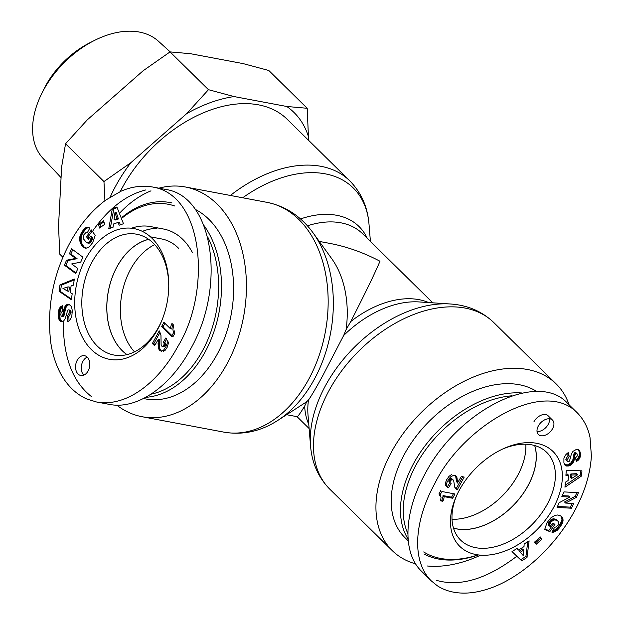 <?xml version="1.0" encoding="UTF-8"?>
<svg xmlns="http://www.w3.org/2000/svg" width="624" height="624" viewBox="0 0 624 624"><rect width="100%" height="100%" fill="white"/><g stroke="black" fill="none" stroke-linecap="round" stroke-linejoin="round"><path stroke-width="0.94" d="M148.723 239.366A61.37 42.619 -79.3 0 0 108.35 291.431A61.37 42.619 -79.3 0 0 127.031 354.611M154.697 244.639A61.37 42.619 -79.3 0 0 121.891 293.982A61.37 42.619 -79.3 0 0 134.511 351.881M145.844 397.332A98.756 68.578 -79.3 0 0 213.993 331.578A98.756 68.578 -79.3 0 0 204.212 225.826M172.037 202.987A98.756 68.578 -79.3 0 0 169.923 202.535A98.756 68.578 -79.3 0 0 122.226 217.175M122.444 217.737A96.736 67.181 100.7 0 1 174.845 206.037M207.886 237.338A96.736 67.181 100.7 0 1 210.436 333.083A96.736 67.181 100.7 0 1 151.148 394.15M143.543 398.549L145.509 398.915A98.756 68.578 -79.3 0 0 228.938 324.433A98.756 68.578 -79.3 0 0 195.398 209.446M192.325 252.416A71.542 49.686 -79.3 0 0 163.472 229.008L150.641 226.59A71.542 49.686 -79.3 0 0 131.524 228.22M156.944 228.407A71.542 49.686 -79.3 0 0 142.381 231.379M126.945 354.635A61.433 42.666 100.7 0 1 117.039 266.659A61.433 42.666 100.7 0 1 148.652 239.32M150.462 236.839L161.632 238.953A61.433 42.666 100.7 0 1 178.503 248.188M85.792 258.593A66.511 46.184 -79.3 0 0 94.661 352.459A66.511 46.184 -79.3 0 0 162.404 319.098A66.511 46.184 -79.3 0 0 168.761 285.316A66.511 46.184 -79.3 0 0 137.951 229.593A66.511 46.184 -79.3 0 0 85.792 258.593M69.404 253.781L71.612 248.797L82.906 257.166L80.707 262.15L71.674 263.952L77.875 268.554L75.683 273.53L64.381 265.161L66.565 260.224L75.66 258.414L69.404 253.781L70.832 254.054L77.087 258.679L67.993 260.489L65.809 265.426L75.941 272.938M92.703 242.572L89.279 246.878L86.128 248.204L82.992 246.971L80.379 243.259L79.568 239.031L80.34 234.913L83.109 230.264L85.948 227.565L88.124 227.245L89.801 228.056L87.204 232.97L85.792 232.752L83.912 234.725L83.32 237.167L83.795 239.296L86.752 242.798L87.961 242.837L89.669 241.48L91.276 237.611L90.441 236.418L88.312 239.359L86.471 236.722L91.393 229.928L95.168 235.326L92.703 242.572M113.03 227.292L108.771 228.743L112.359 208.533L116.906 206.981L123.474 223.727L119.106 225.217L118.186 222.394L113.443 224.016L113.03 227.292M59.99 284.864L74.326 279.037L73.437 285.184L71.105 285.917L70.138 292.586L72.205 293.725L71.339 299.723L59.062 291.268L59.99 284.864L61.409 285.137L60.481 291.533L71.432 299.075M69.662 312.257L69.264 310.385A1.576 1.092 -79.3 0 0 68.765 309.933A1.841 1.279 -79.3 0 0 68.593 309.878A1.841 1.279 -79.3 0 0 68.375 309.863A1.724 1.201 -79.3 0 0 67.72 310.175L65.309 318.458L63.804 320.791L62.135 321.617L60.91 321.5L59.303 320.081L58.562 318.123L58.391 312.133L59.693 307.843L62.439 305.76L62.587 311.243L61.238 312.374L60.793 314.379L61.082 315.869L61.831 316.267L62.65 315.167L65.005 306.353L66.947 304.543L69.038 304.34L71.471 306.556L72.314 310.674L71.752 316.813L69.911 320.042A7.418 5.156 100.7 0 1 67.704 321.539L67.4 316.321L69.662 312.257L71.081 312.53L68.827 316.594L69.069 320.798M158.192 339.62L154.588 345.688L152.365 343.504L159.253 330.868L160.961 335.236L161.109 344.581L161.725 346.117L162.778 346.359L163.8 345.368L164.19 343.738L163.41 341.905L165.937 337.904L167.232 340.571L167.201 343.434L165.727 347.1L163.504 350.243L161.437 351.203L159.541 350.399L158.262 347.911L158.192 339.62L159.619 339.893L159.689 348.184L160.399 349.978L161.678 351.164M171.982 323.474L173.667 325.127L172.926 329.527L173.456 332.92L171.561 336.398L161.585 326.586L163.909 322.319L170.446 328.747A10.093 7.012 100.7 0 1 171.982 323.474M104.645 224.351L99.528 228.049L98.483 224.468L103.6 220.763L104.645 224.351M88.117 370.952A10.078 6.997 100.7 0 1 80.808 375.5A10.078 6.997 100.7 0 1 75.793 364.299A10.078 6.997 100.7 0 1 84.536 355.696A10.078 6.997 100.7 0 1 88.117 370.952M96.541 401.981C126.617 407.527 158.582 382.153 177.684 346.733C211.138 293.14 204.883 195.601 152.802 187.044C142.21 185.203 131.617 186.592 121.017 191.217L105.737 200.086C91.681 210.616 79.81 224.741 70.13 242.471C53.157 273.819 46.699 307.141 50.747 342.436C52.447 353.995 55.754 364.4 60.661 373.659C67.267 385.671 75.988 394.126 86.822 399.009L96.447 401.965L109.356 404.383C136.594 409.945 170.095 387.13 190.499 349.144C226.988 285.73 212.87 195.71 165.461 189.423M145.735 189.961C126.36 194.789 108.794 208.307 93.031 230.506M63.352 321.89C63.125 357.1 72.649 382.114 91.915 396.934M162.646 318.466A61.464 42.682 100.7 0 1 113.966 355.033A61.464 42.682 100.7 0 1 92.079 261.947A61.464 42.682 100.7 0 1 136.703 234.226A61.464 42.682 100.7 0 1 168.753 285.995M72.774 249.655L70.832 254.054M75.66 258.414L77.087 258.679M66.565 260.224L67.993 260.489M64.381 265.161L65.809 265.426M92.188 231.067L87.898 236.995L88.943 238.493M86.471 236.722L87.898 236.995M90.441 236.418L91.868 236.691L92.703 237.884L92.001 240.162L89.965 242.837L87.235 242.915M91.276 237.611L92.703 237.884M91.151 238.15L92.57 238.415M90.893 239.047L92.313 239.312M90.62 239.788L92.048 240.053M90.574 239.889L92.001 240.162M90.199 240.669L91.619 240.934M89.731 241.394L91.159 241.66M89.669 241.48L91.096 241.753M89.107 242.12L90.535 242.393M88.538 242.572L89.965 242.837M87.961 242.837L89.388 243.11M87.368 242.931L88.795 243.196M86.603 232.713L87.274 232.838M87.547 227.175L88.405 227.339M88.748 227.448L86.603 228.314L84.536 230.537L82.072 234.452L81.143 237.549L81.112 241.012L82.134 244.234L83.928 246.776L86.057 248.196M87.196 227.191L88.624 227.456M86.564 227.308L87.992 227.581M85.948 227.565L87.368 227.838M85.324 227.939L86.752 228.212M85.176 228.041L86.603 228.314M84.724 228.439L86.151 228.704M84.224 228.946L85.652 229.211M83.694 229.546L85.121 229.819M83.109 230.264L84.536 230.537M82.493 231.098L83.92 231.371M81.955 231.878L83.374 232.144M81.455 232.674L82.883 232.939M81.019 233.431L82.446 233.704M80.644 234.179L82.072 234.452M80.34 234.913L81.767 235.178M80.106 235.607L81.526 235.88M79.888 236.402L81.315 236.668M79.716 237.284L81.143 237.549M79.607 238.173L81.034 238.438M79.568 239.031L80.995 239.304M79.591 239.897L81.019 240.162M79.693 240.747L81.112 241.012M79.724 241.004L81.151 241.27M79.895 241.769L81.315 242.042M80.114 242.525L81.533 242.798M80.379 243.259L81.806 243.524M80.707 243.961L82.134 244.234M81.081 244.647L82.508 244.92M81.51 245.318L82.937 245.583M81.549 245.372L82.976 245.638M82.017 245.973L83.444 246.238M82.501 246.511L83.928 246.776M82.992 246.971L84.419 247.237M83.515 247.354L84.942 247.627M84.045 247.673L85.472 247.946M84.607 247.923L86.026 248.188M84.887 248.024L85.691 248.173M114.028 219.71L115.456 219.983L118.42 218.969L116.399 212.823L114.972 212.558L114.028 219.71L116.992 218.704L118.42 218.969M116.992 218.704L114.972 212.558M118.186 222.394L119.605 222.667L120.307 224.812M117.172 207.644L113.786 208.798L110.339 228.212M112.359 208.533L113.786 208.798M67.447 291.026L68.874 291.299L69.475 287.126L68.055 286.853L62.962 288.467L67.447 291.026L68.055 286.853M74.201 279.934L61.409 285.137M59.062 291.268L60.481 291.533M69.592 311.314L71.019 311.579L71.081 312.53M67.4 316.321L68.827 316.594M68.437 304.247L69.163 304.387M69.576 304.535L67.766 305.152L66.019 307.39L63.804 316.087L63.25 316.532L61.589 316.259M67.79 304.294L69.217 304.559M67.587 304.325L69.007 304.598M66.947 304.543L68.375 304.808M66.347 304.879L67.766 305.152M65.77 305.362L67.197 305.635M65.45 305.713L66.877 305.986M65.005 306.353L66.425 306.626M64.592 307.125L66.019 307.39M64.225 308.014L65.653 308.287M64.147 308.264L65.567 308.529M63.944 308.911L65.364 309.176M63.749 309.66L65.169 309.933M63.554 310.518L64.974 310.791M63.352 311.477L64.779 311.743M63.157 312.53L64.576 312.803M62.876 314.168L64.295 314.441M62.65 315.167L64.077 315.432M62.416 315.744L63.843 316.017M62.377 315.822L63.804 316.087M61.831 316.267L63.25 316.532M61.909 305.971L62.447 306.072M61.253 306.306L62.455 306.532M62.462 306.735L60.575 309.137L59.701 314.473L60.161 319.043L62.049 321.617M60.661 306.735L62.088 307.008M60.154 307.258L61.573 307.523M59.693 307.843L61.121 308.108M59.319 308.513L60.746 308.779M59.155 308.872L60.575 309.137M58.906 309.582L60.325 309.847M58.679 310.362L60.107 310.627M58.516 311.212L59.943 311.485M58.391 312.133L59.818 312.406M58.305 313.139L59.732 313.412M58.274 314.207L59.701 314.473M58.266 314.558L59.693 314.831M58.289 315.596L59.709 315.861M58.336 316.532L59.764 316.805M58.43 317.374L59.857 317.647M58.562 318.123L59.99 318.396M58.734 318.778L60.161 319.043M58.952 319.379L60.38 319.644M59.303 320.081L60.723 320.346M59.701 320.65L61.129 320.915M60.161 321.079L61.581 321.344M60.341 321.204L61.768 321.469M60.91 321.5L61.628 321.633M69.833 310.128A1.841 1.279 100.7 0 1 70.021 310.144A1.841 1.279 100.7 0 1 70.192 310.198A1.576 1.092 100.7 0 1 70.691 310.651L71.019 311.579M68.765 309.933L70.192 310.198M69.264 310.385L70.691 310.651M69.381 310.588L70.808 310.861M158.168 339.113L159.596 339.378L159.619 339.893M158.215 340.704L159.635 340.977M158.176 341.734L159.596 342.007M158.09 343.184L159.518 343.45M158.067 343.442L159.494 343.707M158.028 344.807L159.448 345.08M158.044 346.008L159.471 346.281M158.122 347.053L159.541 347.326M158.262 347.911L159.689 348.184M158.551 348.847L159.97 349.112M158.98 349.705L160.399 349.978M159.541 350.399L160.969 350.672M159.931 350.735L161.351 351M163.355 351.398L165.282 350.165L167.146 347.373L168.792 341.921M166.709 339.199L164.837 342.178L165.617 344.011L165.22 345.634L164.206 346.624L162.458 346.414M163.41 341.905L164.837 342.178L163.426 341.929M163.972 342.88L165.399 343.145M164.19 343.738L165.617 344.011M164.167 344.3L165.594 344.565M163.8 345.368L165.22 345.634M163.504 345.821L164.931 346.094M162.778 346.359L164.206 346.624M160.079 332.241L153.793 343.769L154.986 344.947M152.365 343.504L153.793 343.769M170.446 328.747L171.873 329.02A10.093 7.012 -79.3 0 1 173.035 324.511M164.931 323.326L163.012 326.851L172.988 336.671L174.884 333.185L174.392 330.923M161.585 326.586L163.012 326.851M171.561 336.398L172.988 336.671M103.912 221.84L99.902 224.734L100.643 227.245M98.483 224.468L99.902 224.734M87.22 357.123A10.078 6.997 -79.3 0 0 81.494 365.375A10.078 6.997 -79.3 0 0 83.827 375.141M453.476 528.083A61.37 40.022 134.5 0 0 513.146 505.573A61.37 40.022 134.5 0 0 534.682 445.552M452.01 519.277A61.37 40.022 134.5 0 0 525.853 444.226M521.906 392.98A98.756 64.405 134.5 0 0 426.239 444.257A98.756 64.405 134.5 0 0 408.041 539.05M423.946 553.964A98.756 64.405 134.5 0 0 478.358 554.923M478.093 554.892A96.736 63.086 -45.5 0 1 423.68 551.944M407.823 533.52A96.736 63.086 -45.5 0 1 427.027 447.899A96.736 63.086 -45.5 0 1 511.501 395.827M536.632 391.435A98.756 64.405 134.5 0 0 423.743 427.073A98.756 64.405 134.5 0 0 405.015 537.724L408.197 540.852M534.752 445.567A61.433 40.061 -45.5 0 1 528.06 485.683A61.433 40.061 -45.5 0 1 453.5 528.154M553.433 507.788A66.511 43.376 134.5 0 0 554.83 453.453A66.511 43.376 134.5 0 0 503.506 448.64A66.511 43.376 134.5 0 0 456.058 496.86A66.511 43.376 134.5 0 0 478.967 555.001A66.511 43.376 134.5 0 0 553.433 507.788M573.628 503.474L571.529 508.217L557.053 507.46L559.151 502.726L569.798 497.055L561.842 496.642L563.94 491.907L578.417 492.664L576.342 497.359L565.617 503.061L573.628 503.474M546.881 522.935L550.524 518.115L554.908 515.362L557.396 514.995L559.97 515.518L562.013 516.922L562.918 518.622L562.778 522.031L560.968 525.673L557.513 530.049L554.065 532.054L551.959 532.264L554.541 527.381L556.257 526.867L558.301 524.511L558.761 523.068L558.332 521.485L556.78 520.369L554.627 519.862L551.249 521.547L549.136 525.915L550.274 526.391L552.505 523.201L555.009 524.261L549.845 531.64L544.721 529.472L546.881 522.935M524.144 543.98L529.105 540.852L527.007 557.505L521.719 560.836L512 551.616L517.078 548.418L518.497 550.064L524.012 546.593L524.144 543.98M581.545 476.003L564.954 487.196L565.352 482.235L568.074 480.566L568.503 475.176L565.898 475.332L566.288 470.488L581.95 470.831L581.545 476.003L580.453 474.934L580.78 470.808M566.927 460.426L567.606 461.62A1.576 1.022 134.5 0 0 568.253 461.721A1.841 1.201 134.5 0 0 568.737 461.581A1.724 1.123 134.5 0 0 569.478 461.035L571.475 453.757L573.027 451.316L576.42 449.405L578.51 449.678L579.61 450.77L580.468 455.107L579.376 458.905L576.311 461.752L575.531 457.782L577.028 456.3L577.356 454.88L576.833 453.64L575.89 453.71L575.024 454.919L574.158 460.153L573.167 462.548L571.022 464.825L568.534 465.98L565.375 465.504L563.909 462.868L563.917 458.071L565.765 454.802A7.418 4.836 -45.5 0 1 568.261 452.634L569.189 456.339L566.927 460.426L565.835 459.358L568.105 455.27L567.559 453.118M457.626 482.726L461.292 476.518L464.194 477.064L457.306 489.7L454.779 487.297L453.742 481.065L452.665 479.63L451.378 479.957L450.263 481.174L449.966 482.563L451.105 483.545L448.516 487.711L447.096 486.876L446.386 485.628L446.94 482.477L449.062 478.686L450.949 476.65L453.422 475.433L455.575 475.66L456.628 476.635L457.626 482.726L456.534 481.658L455.59 475.667M442.829 501.267L440.63 500.854L441.028 497.258L440.021 495.004L441.925 491.525L454.974 493.982L452.65 498.248L444.093 496.634A10.093 6.583 -45.5 0 1 442.829 501.267L441.737 500.198A10.093 6.583 134.5 0 0 443.009 495.565L451.558 497.172L453.453 493.693M534.534 542.123L540.275 536.936L541.928 539.074L536.188 544.268L534.534 542.123M538.34 425.958A10.078 6.575 -45.5 0 1 552.529 420.116A10.078 6.575 -45.5 0 1 550.15 431.909A10.078 6.575 -45.5 0 1 538.395 434.483A10.078 6.575 -45.5 0 1 538.34 425.958M576.303 411.895L567.403 403.135C537.67 370.367 458.172 409.96 424.952 474.076C403.681 512.515 402.223 552.903 421.45 571.171L430.303 579.891M436.488 580.343C460.036 587.114 486.821 579.072 516.851 556.218M502.226 449.225A61.464 40.084 -45.5 0 1 546.764 452.423A61.464 40.084 -45.5 0 1 547.139 504.442A61.464 40.084 -45.5 0 1 460.551 540.049A61.464 40.084 -45.5 0 1 456.628 495.573M571.529 508.217L570.445 507.148L572.107 503.396M565.617 503.061L564.525 501.985L575.25 496.283L576.888 492.586M576.342 497.359L575.25 496.283M562.279 495.651L568.706 495.986L569.798 497.055M557.489 506.47L570.445 507.148M544.807 528.895L548.753 530.572L553.589 523.661M549.845 531.64L548.753 530.572M549.136 525.915L548.051 524.839L548.356 523.598L549.557 521.212L551.46 519.394L554.892 519.012L557.934 521.079M549.237 525.455L548.145 524.386M549.448 524.675L548.356 523.598M549.689 523.996L548.605 522.92M549.736 523.895L548.644 522.818M550.103 523.138L549.019 522.07M550.579 522.382L549.487 521.313M550.649 522.28L549.557 521.212M551.249 521.547L550.157 520.471M551.889 520.939L550.797 519.862M552.552 520.463L551.46 519.394M553.254 520.112L552.162 519.035M553.41 520.057L552.318 518.989M554.011 519.909L552.919 518.84M554.627 519.862L553.543 518.794M555.29 519.917L554.198 518.848M555.984 520.081L554.892 519.012M556.702 520.338L555.617 519.269M556.78 520.369L555.688 519.301M557.427 520.705L556.335 519.636M552.591 532.272L552.17 531.859M553.34 532.194L552.451 531.328M552.599 531.055L556.421 528.98L560.391 523.778L561.967 519.535L561.171 516.173M554.065 532.054L552.973 530.985M554.759 531.827L553.675 530.759M555.181 531.648L554.089 530.579M555.922 531.258L554.837 530.189M556.639 530.767L555.555 529.698M557.349 530.189L556.257 529.121M557.513 530.049L556.421 528.98M558.02 529.542L556.928 528.473M558.558 528.934L557.466 527.857M559.127 528.224L558.043 527.155M559.751 527.413L558.667 526.344M560.399 526.508L559.307 525.431M560.968 525.673L559.876 524.597M561.475 524.846L560.391 523.778M561.92 524.074L560.828 523.006M562.279 523.341L561.194 522.272M562.567 522.655L561.475 521.586M562.778 522.031L561.686 520.954M562.949 521.344L561.857 520.268M563.059 520.603L561.967 519.535M563.09 519.901L561.998 518.825M563.043 519.246L561.959 518.17M562.918 518.622L561.826 517.553M562.715 518.037L561.623 516.968M562.637 517.865L561.553 516.789M562.357 517.374L561.265 516.305M562.013 516.922L561.561 516.477M523.778 550.048L522.694 548.98L519.246 551.148L523.427 555.789L523.778 550.048L520.33 552.217L519.246 551.148M520.33 552.217L523.427 555.789M518.497 550.064L516.976 548.488M512.023 551.6L520.627 559.759L525.923 556.429L527.779 541.694M521.719 560.836L520.627 559.759M527.007 557.505L525.923 556.429M570.82 473.967L570.547 477.337L571.639 478.413L577.574 474.778L576.482 473.702L570.82 473.967L571.904 475.043L571.639 478.413M577.574 474.778L571.904 475.043M565.11 485.285L580.453 474.934M565.991 474.193L567.419 474.107L568.503 475.176M567.107 461.097L565.835 459.358M569.189 456.339L568.105 455.27M565.375 465.504L564.845 464.981M564.572 464.607L567.45 464.903L570.625 463.211L572.824 459.88L574.189 453.227L575.741 452.572L577.138 453.944M565.89 465.816L564.798 464.74M566.459 466.011L565.367 464.942M567.091 466.105L566.007 465.036L567.107 466.112M567.809 466.097L566.717 465.028M568.534 465.98L567.45 464.903M569.275 465.754L568.191 464.685M570.04 465.41L568.948 464.342M570.289 465.286L569.197 464.217M571.022 464.825L569.938 463.749M571.717 464.279L570.625 463.211M572.356 463.648L571.264 462.579M572.692 463.242L571.607 462.166M573.167 462.548L572.075 461.479M573.573 461.783L572.481 460.715M573.916 460.949L572.824 459.88M573.986 460.73L572.894 459.654M574.158 460.153L573.066 459.085M574.306 459.506L573.222 458.429M574.454 458.78L573.362 457.704M574.587 457.977L573.495 456.908M574.712 457.103L573.62 456.027M574.868 455.762L573.776 454.685M575.024 454.919L573.932 453.843M575.242 454.373L574.15 453.305M575.281 454.303L574.189 453.227M575.89 453.71L574.805 452.642M576.178 453.601L575.094 452.525M576.833 453.64L575.741 452.572M576.927 461.347L576.061 460.496M575.999 460.153L578.284 457.837L579.228 455.489L579.298 452.455L578.51 449.686M577.676 460.785L576.584 459.709M578.331 460.184L577.247 459.116M578.893 459.56L577.801 458.484M579.376 458.905L578.284 457.837M579.758 458.227L578.666 457.158M579.914 457.883L578.822 456.807M580.141 457.236L579.049 456.167M580.312 456.557L579.228 455.489M580.421 455.848L579.329 454.779M580.468 455.107L579.376 454.038M580.46 454.327L579.376 453.25M580.382 453.523L579.298 452.455M580.351 453.258L579.259 452.189M580.219 452.501L579.127 451.433M580.055 451.838L578.963 450.762M579.852 451.253L578.76 450.185M579.61 450.77L578.526 449.701M579.329 450.372L578.932 449.982M567.442 461.526L566.023 460.021M457.704 483.093L456.534 481.658M457.478 481.931L456.394 480.862M457.408 481.159L456.323 480.082M457.353 480.051L456.269 478.975M457.353 479.848L456.261 478.78M457.252 478.819L456.167 477.742M457.096 477.937L456.011 476.869M456.893 477.204L455.809 476.135M456.628 476.635L455.785 475.808M451.363 474.661L448.991 476.362L446.667 479.747L445.302 483.163L445.575 485.293M447.712 487.328L446.62 486.252L447.424 486.642L449.896 482.672M448.516 487.711L447.424 486.642M450.325 483.101L448.882 481.494L449.475 479.63L451.573 478.561L453.016 479.762M449.966 482.563L448.882 481.494M449.935 482.141L448.843 481.073M450.263 481.174L449.171 480.106M450.567 480.698L449.475 479.63M451.378 479.957L450.286 478.881M451.753 479.762L450.661 478.686M452.665 479.63L451.573 478.561M455.247 488.132L456.222 488.623L462.68 476.783M456.596 489.38L455.504 488.311M457.306 489.7L456.222 488.623M440.817 500.027L441.737 500.198M444.093 496.634L443.009 495.565M452.65 498.248L451.558 497.172M440.833 490.448L438.937 493.935L439.764 495.37M535.259 543.052L540.844 538.005L540.127 537.077M541.928 539.074L540.844 538.005M537.03 431.512A10.078 6.575 134.5 0 0 545.789 427.619A10.078 6.575 134.5 0 0 549.541 418.798M552.529 420.116L548.176 415.826A10.078 6.575 134.5 0 0 533.98 421.668M286.634 414.71L297.118 416.684C297.812 416.731 300.331 413.189 304.676 406.06L306.868 401.583L308.482 400.007C311.165 396.295 315.916 388.206 322.733 375.726L343.637 335.533L346.117 329.581A88.171 61.23 -79.3 0 0 331.633 258.539L313.1 232.892C301.158 216.419 285.831 206.248 267.127 202.379A116.891 81.175 100.7 0 1 325.276 332.264A116.891 81.175 100.7 0 1 223.876 432.128L142.147 416.738A116.891 81.175 -79.3 0 0 243.547 316.883A116.891 81.175 -79.3 0 0 185.398 186.989A116.891 81.175 -79.3 0 0 158.886 188.183M313.1 232.892A114.247 79.342 -79.3 0 1 277.805 420.412L304.387 403.26A88.171 61.23 -79.3 0 0 306.868 401.583M319.254 241.41L329.737 243.383C346.967 246.675 363.722 252.626 379.977 261.245C374.564 273.975 364.829 294.068 350.774 321.524L346.117 329.581M116.774 405.148A116.891 81.175 -79.3 0 0 142.147 416.738M150.992 190.85A116.891 81.175 -79.3 0 0 120.338 212.371M113.17 208.252A116.891 76.229 -45.5 0 1 113.467 207.402M120.292 191.537A116.891 76.229 -45.5 0 1 287.251 119.34L349.705 180.788A116.891 76.229 134.5 0 0 230.381 195.46M569.104 404.812A116.891 76.229 134.5 0 0 556.257 384.002A116.891 76.229 134.5 0 0 391.615 451.768A116.891 76.229 134.5 0 0 392.293 550.649A116.891 76.229 134.5 0 0 415.592 563.846M427.081 565.968A116.891 76.229 134.5 0 0 480.636 555.149M94.528 40.412L90.004 42.689A71.869 46.87 134.5 0 0 43.446 90.012L41.246 94.567A82.259 53.641 -45.5 0 1 94.528 40.412A82.259 53.641 -45.5 0 1 158.465 41.254L170.204 51.909M307.203 108.28L308.428 136.57A126.532 82.516 134.5 0 0 286.751 106.478L307.203 108.28L268.796 70.489L243.188 63.617L190.507 53.703L170.056 51.901L143.107 70.785L87.344 119.792L65.551 143.754L61.628 166.975L58.539 225.888L59.771 254.186L62.962 257.33M186.67 113.646L208.471 89.692L234.07 96.564A126.532 82.516 134.5 0 0 186.67 113.646L130.907 162.653A126.532 82.516 134.5 0 0 110.253 196.981M104.933 200.678L103.958 181.545L130.907 162.653M308.428 136.57L308.248 140.002M234.07 96.564L286.751 106.478M61.066 177.629L43.126 158.488A82.259 53.641 -45.5 0 1 41.246 94.567M103.958 181.545L65.551 143.754M208.471 89.692L170.056 51.901M152.802 187.044L165.454 189.423M62.954 313.7L64.381 313.966M158.207 340.798L159.635 341.063M577.216 412.768L577.099 412.651C543.013 377.621 461.612 427.471 434.733 483.717C414.905 519.574 410.569 560.258 431.223 580.827L437.221 585.702C443.212 589.618 450.107 591.981 457.907 592.8C466.034 593.642 474.607 592.8 483.616 590.273C516.953 581.498 553.535 549.448 574.384 511.267C584.657 492.437 590.32 473.99 591.388 455.918L589.992 437.291C587.925 427.479 583.627 419.266 577.099 412.651M574.821 456.144L573.737 455.068M457.47 481.868L456.386 480.792M307.406 225.81A88.171 57.502 -45.5 0 1 362.567 233.727L432.799 302.835M367.286 238.376A90.815 59.225 134.5 0 0 300.503 218.946M304.676 406.06A88.171 57.502 134.5 0 0 308.786 424.39M428.649 302.562A88.171 57.502 134.5 0 0 350.774 321.524M343.637 335.533A90.815 59.225 -45.5 0 1 419.016 301.93L450.208 303.974A114.247 74.506 134.5 0 0 325.634 385.367A114.247 74.506 134.5 0 0 310.549 445.926C311.945 463.125 318.373 477.555 329.831 489.2A116.891 76.229 -45.5 0 1 329.16 390.32A116.891 76.229 -45.5 0 1 493.795 322.553L556.257 384.002M310.549 445.926L307.999 414.773A90.815 59.225 -45.5 0 1 308.482 400.007M242.689 197.777A114.247 74.506 -45.5 0 1 368.995 224.063C367.598 206.864 361.163 192.434 349.705 180.788M171.974 202.925L169.923 202.535M68.593 309.878L70.021 310.144M309.122 428.532L297.071 416.676M277.805 420.412C260.692 431.418 242.713 435.318 223.876 432.128M267.127 202.379L185.398 186.989M370.414 241.457L368.995 224.063M450.208 303.974C467.438 305.089 481.962 311.282 493.795 322.553M329.831 489.2L392.293 550.649"/></g></svg>
